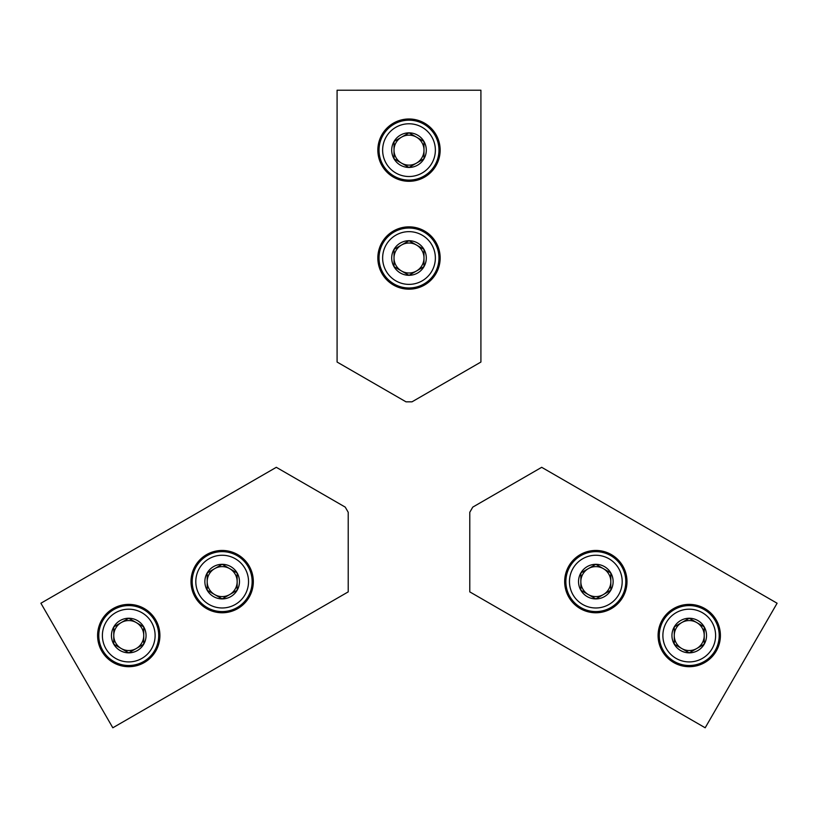 <?xml version="1.0" encoding="UTF-8"?>
<svg xmlns="http://www.w3.org/2000/svg" width="818" height="818" viewBox="0 0 818 818"><rect width="100%" height="100%" fill="white"/><g stroke="black" fill="none" stroke-linecap="round" stroke-linejoin="round"><path stroke-width="1.23" d="M480.912 362.047L480.912 90.215L337.088 90.215L337.088 362.047L406.004 401.832L411.996 401.832L480.912 362.047M409 181.299A31.166 31.166 0 0 1 382.016 134.561A31.166 31.166 0 0 1 435.984 134.561A31.166 31.166 0 0 1 409 181.299M409 289.173A31.166 31.166 0 0 1 382.016 242.425A31.166 31.166 0 0 1 435.984 242.425A31.166 31.166 0 0 1 409 289.173M394.02 249.357L409 240.707L423.98 249.357L423.98 266.658L409 275.308L394.02 266.658L394.02 249.357A17.301 17.301 0 0 1 423.98 249.357A17.301 17.301 0 0 1 409 275.308A17.301 17.301 0 0 1 394.02 249.357L394.02 266.658L409 275.308L423.98 266.658L423.98 249.357L416.495 245.032A14.98 14.98 0 0 1 416.495 270.983A14.98 14.98 0 0 1 394.02 258.007A14.98 14.98 0 0 1 401.505 245.032L394.02 249.357M409 284.378A26.37 26.37 0 0 1 386.168 244.827A26.37 26.37 0 0 1 431.832 244.827A26.37 26.37 0 0 1 409 284.378M409 287.977A29.959 29.959 0 0 1 383.049 243.028A29.959 29.959 0 0 1 434.951 243.028A29.959 29.959 0 0 1 409 287.977M401.505 245.032A14.98 14.98 0 0 1 416.495 245.032L409 240.707L401.505 245.032M394.02 141.494L409 132.843L423.98 141.494L423.98 158.794L409 167.445L394.02 158.794L394.02 141.494A17.301 17.301 0 0 1 423.98 141.494A17.301 17.301 0 0 1 409 167.445A17.301 17.301 0 0 1 394.02 141.494L394.02 158.794L409 167.445L423.98 158.794L423.98 141.494L416.495 137.168A14.98 14.98 0 0 1 416.495 163.119A14.98 14.98 0 0 1 394.02 150.144A14.98 14.98 0 0 1 401.505 137.168L394.02 141.494M409 176.514A26.37 26.37 0 0 1 386.168 136.954A26.37 26.37 0 0 1 431.832 136.954A26.37 26.37 0 0 1 409 176.514M409 180.103A29.959 29.959 0 0 1 383.049 135.164A29.959 29.959 0 0 1 434.951 135.164A29.959 29.959 0 0 1 409 180.103M401.505 137.168A14.98 14.98 0 0 1 416.495 137.168L409 132.843L401.505 137.168M469.777 591.874L705.188 727.785L777.1 603.234L541.69 467.313L472.773 507.109L469.777 512.293L469.777 591.874M662.263 619.962A31.166 31.166 0 0 1 716.231 619.962A31.166 31.166 0 0 1 689.247 666.701A31.166 31.166 0 0 1 662.263 619.962M568.847 566.025A31.166 31.166 0 0 1 622.815 566.025A31.166 31.166 0 0 1 595.831 612.774A31.166 31.166 0 0 1 568.847 566.025M610.811 572.958L610.811 590.259L595.831 598.909L580.852 590.259L580.852 572.958L595.831 564.308L610.811 572.958A17.301 17.301 0 0 1 595.831 598.909A17.301 17.301 0 0 1 580.852 572.958A17.301 17.301 0 0 1 610.811 572.958L595.831 564.308L580.852 572.958L580.852 590.259L595.831 598.909L603.326 594.584A14.98 14.98 0 0 1 580.852 581.608A14.98 14.98 0 0 1 603.326 568.633A14.98 14.98 0 0 1 610.811 581.608L610.811 572.958M572.999 568.428A26.37 26.37 0 0 1 618.664 568.428A26.37 26.37 0 0 1 595.831 607.979A26.37 26.37 0 0 1 572.999 568.428M569.88 566.629A29.959 29.959 0 0 1 621.782 566.629A29.959 29.959 0 0 1 595.831 611.578A29.959 29.959 0 0 1 569.88 566.629M610.811 581.608A14.98 14.98 0 0 1 603.326 594.584L610.811 590.259L610.811 581.608M704.226 626.895L704.226 644.195L689.247 652.846L674.267 644.195L674.267 626.895L689.247 618.244L704.226 626.895A17.301 17.301 0 0 1 689.247 652.846A17.301 17.301 0 0 1 674.267 626.895A17.301 17.301 0 0 1 704.226 626.895L689.247 618.244L674.267 626.895L674.267 644.195L689.247 652.846L696.742 648.521A14.98 14.98 0 0 1 674.267 635.545A14.98 14.98 0 0 1 696.742 622.57A14.98 14.98 0 0 1 704.226 635.545L704.226 626.895M666.414 622.365A26.37 26.37 0 0 1 712.079 622.365A26.37 26.37 0 0 1 689.247 661.915A26.37 26.37 0 0 1 666.414 622.365M663.296 620.565A29.959 29.959 0 0 1 715.198 620.565A29.959 29.959 0 0 1 689.247 665.504A29.959 29.959 0 0 1 663.296 620.565M704.226 635.545A14.98 14.98 0 0 1 696.742 648.521L704.226 644.195L704.226 635.545M276.31 467.313L40.9 603.234L112.812 727.785L348.223 591.874L348.223 512.293L345.227 507.109L276.31 467.313M155.737 619.962A31.166 31.166 0 0 1 128.753 666.701A31.166 31.166 0 0 1 101.769 619.962A31.166 31.166 0 0 1 155.737 619.962M249.153 566.025A31.166 31.166 0 0 1 222.169 612.774A31.166 31.166 0 0 1 195.185 566.025A31.166 31.166 0 0 1 249.153 566.025M222.169 598.909L207.189 590.259L207.189 572.958L222.169 564.308L237.148 572.958L237.148 590.259L222.169 598.909A17.301 17.301 0 0 1 207.189 572.958A17.301 17.301 0 0 1 237.148 572.958A17.301 17.301 0 0 1 222.169 598.909L237.148 590.259L237.148 572.958L222.169 564.308L207.189 572.958L207.189 581.608A14.98 14.98 0 0 1 229.664 568.633A14.98 14.98 0 0 1 229.664 594.584A14.98 14.98 0 0 1 214.674 594.584L222.169 598.909M245.001 568.428A26.37 26.37 0 0 1 222.169 607.979A26.37 26.37 0 0 1 199.336 568.428A26.37 26.37 0 0 1 245.001 568.428M248.12 566.629A29.959 29.959 0 0 1 222.169 611.578A29.959 29.959 0 0 1 196.218 566.629A29.959 29.959 0 0 1 248.12 566.629M214.674 594.584A14.98 14.98 0 0 1 207.189 581.608L207.189 590.259L214.674 594.584M128.753 652.846L113.774 644.195L113.774 626.895L128.753 618.244L143.733 626.895L143.733 644.195L128.753 652.846A17.301 17.301 0 0 1 113.774 626.895A17.301 17.301 0 0 1 143.733 626.895A17.301 17.301 0 0 1 128.753 652.846L143.733 644.195L143.733 626.895L128.753 618.244L113.774 626.895L113.774 635.545A14.98 14.98 0 0 1 136.248 622.57A14.98 14.98 0 0 1 136.248 648.521A14.98 14.98 0 0 1 121.258 648.521L128.753 652.846M151.586 622.365A26.37 26.37 0 0 1 128.753 661.915A26.37 26.37 0 0 1 105.921 622.365A26.37 26.37 0 0 1 151.586 622.365M154.704 620.565A29.959 29.959 0 0 1 128.753 665.504A29.959 29.959 0 0 1 102.802 620.565A29.959 29.959 0 0 1 154.704 620.565M121.258 648.521A14.98 14.98 0 0 1 113.774 635.545L113.774 644.195L121.258 648.521"/></g></svg>
